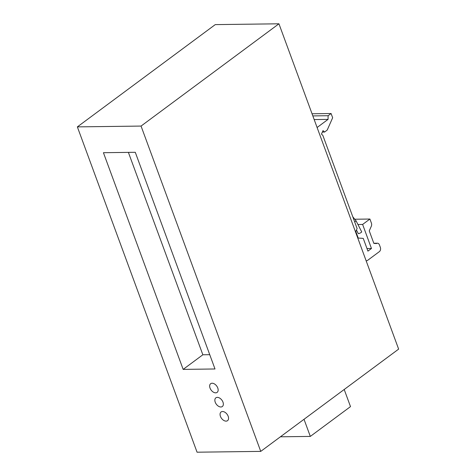 <?xml version="1.0" encoding="UTF-8"?>
<svg xmlns="http://www.w3.org/2000/svg" width="476" height="476" viewBox="0 0 476 476"><rect width="100%" height="100%" fill="white"/><g stroke="black" fill="none" stroke-linecap="round" stroke-linejoin="round"><path stroke-width="0.71" d="M317.099 127.503L328.041 119.387L314.178 119.565M312.833 115.912L328.137 115.716L328.041 119.387M312.042 113.77L331.094 113.52L328.137 115.716M322.353 132.066L324.572 132.042L327.202 130.091L332.653 117.768L331.094 113.52M324.572 132.042L323.002 130.608L321.461 134.089L322.817 135.327L357.113 228.534L355.804 231.485L358.22 238.054L363.242 238.387L367.924 251.12L371.47 248.49L366.978 248.543M357.934 224.505L362.629 224.446L371.47 248.49M355.096 219.228L369.911 219.037L362.629 224.446M373.809 243.26L377.432 243.212A3.183 2.225 -90.7 0 0 376.433 243.569L373.862 243.397L369.257 230.884L371.31 226.243A3.183 2.225 -90.7 0 0 371.393 223.06L369.911 219.037M377.432 243.212A3.183 2.225 -90.7 0 1 379.443 244.938L380.324 247.324A3.183 2.225 -90.7 0 1 379.396 251.614L367.573 260.384A3.183 2.225 -90.7 0 1 366.574 260.735A3.183 2.225 -90.7 0 1 366.092 260.67M356.459 230.009L358.285 233.597A1.91 0.375 -27.1 0 0 359.434 233.389A1.91 0.375 -27.1 0 0 361.224 232.413A1.91 0.375 -27.1 0 0 361.689 231.854L356 220.715A1.91 0.375 152.9 0 1 355.536 221.275A1.91 0.375 152.9 0 1 354.644 221.828M215.253 24.615L278.942 23.8L141.057 126.069L77.362 126.884L215.253 24.615M141.057 126.069L260.747 451.385L398.638 349.116L278.942 23.8M260.747 451.385L197.058 452.2L77.362 126.884M215.67 392.843A5.414 3.451 -126.6 0 0 217.127 392.385A5.414 3.451 -126.6 0 0 217.3 386.958A5.414 3.451 -126.6 0 0 212.129 383.228A5.414 3.451 -126.6 0 0 210.678 383.686A5.414 3.451 -126.6 0 0 210.505 389.112A5.414 3.451 -126.6 0 0 215.67 392.843M226.076 421.129A5.414 3.451 -126.6 0 0 227.534 420.671A5.414 3.451 -126.6 0 0 227.706 415.245A5.414 3.451 -126.6 0 0 222.542 411.514A5.414 3.451 -126.6 0 0 221.084 411.978A5.414 3.451 -126.6 0 0 220.912 417.398A5.414 3.451 -126.6 0 0 226.076 421.129M220.876 406.986A5.414 3.451 -126.6 0 0 222.328 406.528A5.414 3.451 -126.6 0 0 222.5 401.101A5.414 3.451 -126.6 0 0 217.336 397.371A5.414 3.451 -126.6 0 0 215.878 397.829A5.414 3.451 -126.6 0 0 215.705 403.255A5.414 3.451 -126.6 0 0 220.876 406.986M103.429 152.701L135.279 152.29L215.003 368.977L183.159 369.388L103.429 152.701M209.743 354.691L202.853 354.775L183.159 369.388M202.853 354.775L128.389 152.38M344.202 389.487L350.503 406.611L310.316 436.415L280.412 436.795M304.015 419.291L310.316 436.415M366.121 260.741L366.574 260.735M352.811 216.842L356 220.715"/></g></svg>
